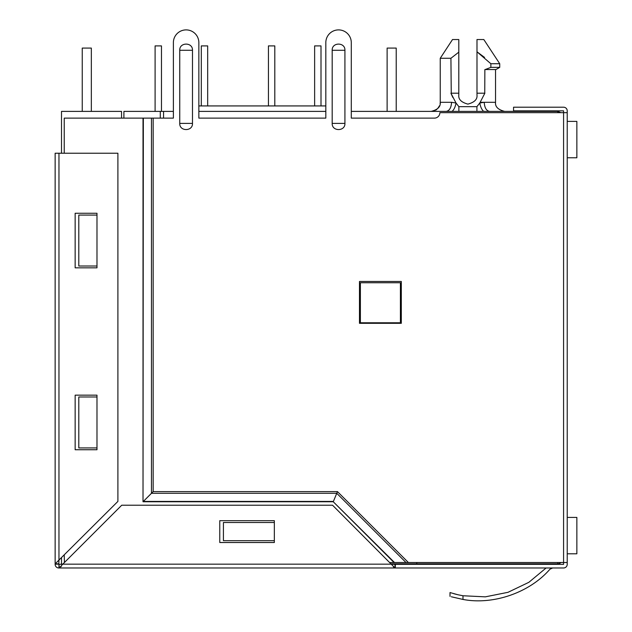 <?xml version="1.0" encoding="UTF-8"?>
<svg xmlns="http://www.w3.org/2000/svg" width="632" height="632" viewBox="0 0 632 632"><rect width="100%" height="100%" fill="white"/><g stroke="black" fill="none" stroke-linecap="round" stroke-linejoin="round"><path stroke-width="0.95" d="M567.22 112.662L567.22 562.519L563.578 562.519L563.578 112.662L567.22 112.662L567.22 110.845A3.642 3.642 0 0 0 563.578 107.203L513.555 107.203L513.555 110.845L563.578 110.845L563.578 112.662L439.88 112.662A5.459 5.459 0 0 1 434.421 118.121L351.289 118.121L351.289 42.628L351.289 111.39L452.109 111.39C454.045 109.628 455.348 106.832 456.012 103.008L451.564 102.297L440.243 102.297L440.243 58.27L450.924 58.27L451.256 93.994M484.578 57.433L476.986 51.808L476.986 39.532L483.812 39.532L499.73 63.729L490.859 63.729L490.859 67.371L499.73 67.371L499.73 63.729M560.916 112.662L557.756 111.39L483.685 111.39C481.821 109.802 480.518 107.005 479.775 103.008L484.223 102.297C484.57 107.78 486.356 110.813 489.595 111.39M391.129 563.799L557.756 563.799A4.55 4.55 0 0 0 560.916 562.519M163.562 118.121L163.562 111.39L173.381 111.39L173.381 42.628L173.381 118.121L153.157 118.121L153.157 491.609L337.464 491.609L408.375 562.519L389.857 562.519M198.851 111.39L325.82 111.39M452.109 111.39L482.816 111.39M160.283 118.121L160.283 111.39L163.562 111.39M416.78 563.799L416.78 562.519M123.904 118.121L123.904 111.39L160.283 111.39M477.01 111.39L480.818 111.39M496.61 111.39L493.039 111.39M480.241 102.297L495.543 102.297C495.053 106.713 498.087 109.747 504.636 111.39L525.927 111.39M325.82 105.931L198.851 105.931L198.851 42.628L198.851 118.121L325.82 118.121L325.82 42.628L325.82 105.931M400.404 322.77L360.382 322.77L360.382 282.749L400.404 282.749L400.404 322.77M476.915 111.39L476.915 106.666L479.775 103.008L484.863 93.196L476.986 93.196L476.986 95.021C477.508 99.319 474.474 102.352 467.893 104.114C461.313 102.352 458.279 99.319 458.8 95.021L458.8 93.196L450.924 93.196L456.012 103.008L458.879 106.666L458.879 111.39M484.302 111.39L483.409 111.169M452.875 97.533L451.327 94.16M451.043 93.481L451.374 94.279M484.744 93.481L484.863 69.552L495.946 69.552L499.73 67.371L495.946 69.552M458.8 95.021C458.279 99.319 461.313 102.352 467.893 104.114C474.474 102.352 477.508 99.319 476.986 95.021M450.924 58.27L458.8 52.164L458.8 93.196M440.243 58.27L452.52 39.532L458.8 39.532L458.8 52.164M490.859 67.371L485.178 69.552M476.986 93.196L476.986 51.808L490.859 63.729M396.225 111.39L396.225 48.087L387.124 48.087L387.124 111.39M567.22 121.391L576.858 121.391L576.858 157.779L567.22 157.779M314.633 45.899L314.633 105.931L314.633 45.899L314.633 105.931L314.633 45.899L321.001 45.899L321.001 105.931M268.434 45.899L268.434 105.931L268.434 45.899L268.434 105.931L268.434 45.899L274.802 45.899L274.802 105.931M155.101 45.899L155.101 111.39L155.101 45.899L155.101 111.39L155.101 45.899L161.468 45.899L161.468 111.39M207.675 105.931L207.675 45.899L201.308 45.899L201.308 105.931L201.308 45.899M91.34 111.39L91.34 48.087L82.247 48.087L82.247 111.39M567.22 517.411L576.858 517.411L576.858 553.79L567.22 553.79M121.541 118.121L121.541 111.39L61.509 111.39L61.509 153.228M61.509 557.795L61.509 563.981L62.781 564.163L391.492 564.163L395.316 564.344L395.316 567.978L58.784 567.978A3.642 3.642 0 0 1 55.142 564.344L55.142 153.228L117.9 153.228L117.9 501.405L55.181 563.831L58.784 564.163L55.142 564.163M451.303 596.766L462.987 599.444C446.247 595.684 446.247 595.684 462.987 599.444C446.247 595.684 446.247 595.684 462.987 599.444C493.402 605.243 529.742 592.595 549.974 569.163C529.735 592.595 493.394 605.243 462.987 599.444L462.987 595.755L485.337 596.845L507.986 592.318L528.842 582.325L546.119 567.978L528.842 582.325L507.986 592.318L485.337 596.845L462.987 595.755L458.058 594.775M457.687 594.688L453.855 593.717M192.484 50.268L192.484 123.398C192.871 131.606 179.362 131.614 179.749 123.398L179.749 50.268C179.362 42.06 192.871 42.052 192.484 50.268L179.749 50.268M344.922 50.268L344.922 123.398C345.309 131.606 331.8 131.614 332.187 123.398L332.187 50.268C331.8 42.06 345.309 42.052 344.922 50.268L332.187 50.268M567.22 562.519L567.22 564.344A3.642 3.642 0 0 1 563.578 567.978L395.316 567.978M457.758 594.704L450.008 592.555L450.008 596.379M462.987 595.755C446.247 591.836 446.247 591.836 462.987 595.755M552.66 567.978L549.974 569.171L552.66 567.978M395.316 564.344L563.578 564.344L563.578 562.519L408.375 562.519M351.289 42.628A12.735 12.735 0 0 0 338.555 29.894A12.735 12.735 0 0 0 325.82 42.628M401.312 281.477L359.474 281.477L359.474 323.315L401.312 323.315L401.312 281.477M198.851 42.628A12.735 12.735 0 0 0 186.116 29.894A12.735 12.735 0 0 0 173.381 42.628M59.282 564.344L62.781 564.163L59.29 567.947L58.966 564.344L58.966 567.978M405.989 562.519L336.761 493.3L337.464 491.609M153.157 118.121L151.467 118.121L151.467 493.3L143.345 501.421L333.404 501.421L336.761 493.3L151.467 493.3L153.157 491.609M151.467 118.121L143.014 118.121L143.014 501.761L333.262 501.761L394.028 562.519M143.345 118.121L143.014 501.761M394.502 562.519L333.262 501.761M64.235 153.228L64.235 118.121L143.014 118.121M60.862 566.872L61.304 566.343M394.968 567.947L393.412 566.872M62.781 564.163L121.723 505.221L332.55 505.221L394.984 567.947L394.984 564.344L392.44 564.226M58.966 153.228L58.966 560.339L58.784 563.831L55.181 563.831M64.417 562.519L64.235 555.062M96.98 447.922L78.795 447.922L78.795 396.983L96.98 396.983L96.98 395.166L75.153 395.166L75.153 449.739L96.98 449.739L96.98 396.983M96.98 266.009L78.795 266.009L78.795 215.078L96.98 215.078L96.98 213.261L75.153 213.261L75.153 267.834L96.98 267.834L96.98 215.078M223.412 522.506L274.343 522.506L223.412 522.506L223.412 540.692L274.343 540.692M274.343 529.782L274.343 531.599M219.77 520.681L219.77 542.517L274.343 542.517L274.343 520.681L219.77 520.681M557.756 112.662L557.756 111.39M557.756 563.799L557.756 562.519M446.224 111.39L446.192 111.39C449.431 110.813 451.224 107.78 451.564 102.297M476.915 106.666L458.879 106.666M192.484 123.398L179.749 123.398M344.922 123.398L332.187 123.398M394.984 567.947L394.984 564.344M431.15 111.39C437.7 109.747 440.733 106.713 440.243 102.297L440.109 103.869M439.603 105.647L437.565 108.736M436.744 109.462L435.567 110.245M434.326 110.813L432.723 111.248M495.543 69.552L495.543 102.297C495.006 106.658 498.04 109.692 504.636 111.39"/></g></svg>
